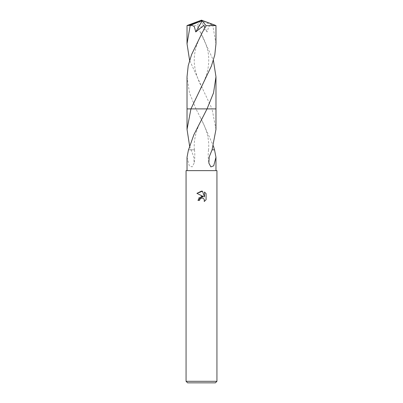 <?xml version="1.0" encoding="UTF-8"?>
<svg xmlns="http://www.w3.org/2000/svg" width="403" height="403" viewBox="0 0 403 403"><rect width="100%" height="100%" fill="white"/><g stroke="black" fill="none" stroke-linecap="round" stroke-linejoin="round"><path stroke-width="0.3" stroke-dasharray="2.02 1.51" d="M216.935 381.309L186.065 381.309M216.935 170.63L186.065 170.63M215.388 382.85L187.612 382.85M215.968 129.418L212.059 108.896L215.973 108.896L195.964 108.896L201.5 119.595L213.399 145.931M211.948 149.82L214.532 149.82M215.968 108.901L212.059 108.901M206.084 199.732L206.084 193.647M198.755 197.954L197.949 200.412L199.571 200.412M196.916 193.364L203.465 196.593M204.497 192.04L204.497 196.971L202.497 191.213M187.032 157.261L189.289 165.819L192.135 166.892L194.15 163.074L193.772 156.863L191.052 149.81L194.468 149.81L190.916 149.81L189.601 145.931M188.533 149.82L193.924 149.82L188.533 149.82M195.964 108.901L187.032 108.901M187.027 76.802L189.46 92.846L195.959 108.896L187.027 108.896L207.041 108.896M215.973 43.821L212.794 25.414L211.761 24.996L208.683 26.543L207.248 31.938L199.072 25.243L198.216 27.767L213.399 60.309M211.761 24.996L201.838 21.052L201.5 20.15L214.325 25.414L212.794 25.414M214.325 25.414L215.953 25.535M202.346 32.426C196.457 43.751 193.606 52.707 194.362 63.704C195.168 71.91 197.833 80.086 202.356 88.227L212.064 108.896L187.027 108.896M202.361 88.227L189.601 60.309M187.032 25.55L196.85 25.701L198.216 27.767M201.838 21.052L200.87 20.901L207.248 31.938M201.838 21.087L201.5 20.15M200.87 20.901L196.85 25.701M194.468 149.81C195.012 154.142 194.901 158.56 194.15 163.074M194.402 149.81C193.888 145.12 194.357 139.866 195.808 134.053C196.866 130.275 197.969 127.131 199.127 124.633L202.336 118.019M200.664 118.019C204.553 125.504 206.099 129.751 207.434 135.015C208.653 140.189 209.041 145.12 208.598 149.81M208.532 149.81C207.988 154.142 208.099 158.56 208.85 163.074M200.644 88.227C206.195 77.618 209.192 68.963 208.678 57.488C208.482 50.763 205.807 42.406 200.654 32.426"/><path stroke-width="0.6" d="M199.571 200.412L197.949 200.412L201.5 196.357L203.465 196.593L196.916 193.364L201.5 191.103L202.497 191.213L204.497 196.971L204.497 192.04L206.084 193.647L206.084 199.732L204.24 201.5L204.316 199.455L202.981 198.12L201.5 197.989L199.833 199.294L199.571 200.412L199.737 199.51M201.5 381.309L216.935 381.309L216.935 170.63L186.065 170.63L186.065 381.309L201.5 381.309M186.065 381.309L187.612 382.85L215.388 382.85L216.935 381.309M213.399 145.931L214.467 149.82M212.084 149.81L214.532 149.82L215.968 157.261L213.711 165.819L210.865 166.892L208.85 163.074L209.228 156.863L212.084 149.81L215.968 129.418L215.973 108.896L207.036 108.896L215.968 108.901M207.036 108.901L193.883 134.718L188.533 149.82M199.833 199.294L201.092 198.12L202.981 198.12L204.316 199.455L204.24 201.5L206.084 199.732M203.465 196.593L198.755 197.954M206.084 193.647L204.497 192.04M202.497 191.213L196.916 193.364M188.468 149.82L187.032 157.261L187.032 170.63M189.601 145.931L187.032 129.418L190.941 108.896L215.973 108.896L215.973 76.802L213.54 92.846L207.041 108.896M187.032 129.418L187.032 108.901L190.941 108.901M190.936 108.896L211.404 66.067L214.784 54.939L215.973 43.821L215.968 25.55L206.15 25.701L202.341 32.426L191.591 54.561L188.216 65.684L187.027 76.802L187.027 108.896L190.936 108.896M189.601 60.309L187.027 43.821L187.032 25.55L190.206 25.414L191.239 24.996L194.317 26.543L195.752 31.938L203.928 25.243L204.784 27.767M187.027 43.821L190.206 25.414M213.399 60.309L215.973 76.802M191.239 24.996L201.162 21.052L201.5 20.15L188.675 25.414M201.162 21.052L202.13 20.901L195.752 31.938M201.162 21.087L201.5 20.15L187.047 25.535M202.13 20.901L206.15 25.701M215.968 157.261L215.968 170.63M202.14 118.391L202.336 118.019M215.968 25.55L201.5 20.15M200.644 88.227L200.79 87.945"/></g></svg>
